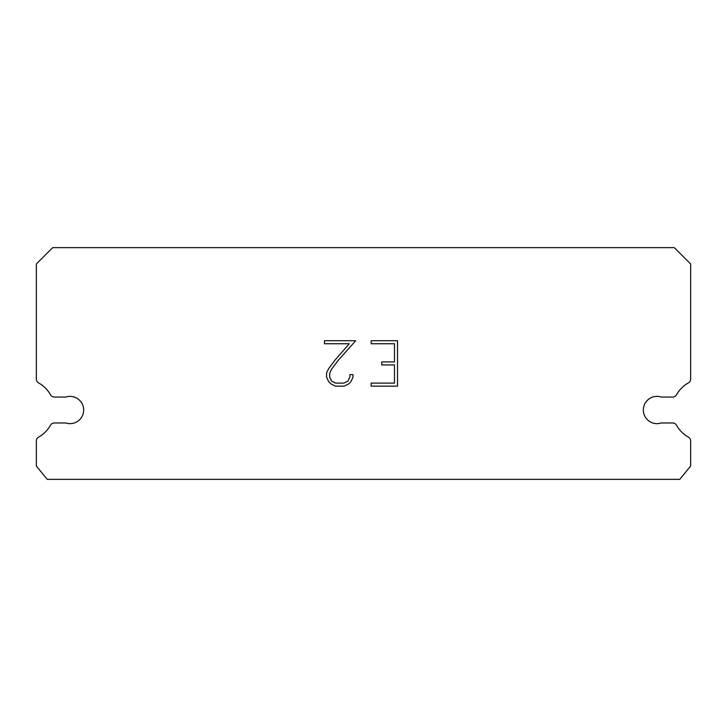 <?xml version="1.0" encoding="UTF-8"?>
<svg xmlns="http://www.w3.org/2000/svg" width="727" height="727" viewBox="0 0 727 727"><rect width="100%" height="100%" fill="white"/><g stroke="black" fill="none" stroke-linecap="round" stroke-linejoin="round"><path stroke-width="1.09" d="M652.728 397.051A13.631 13.631 0 0 1 661.188 397.051L672.684 397.051A4.362 4.362 0 0 0 676.492 394.816A31.079 31.079 0 0 1 688.424 382.893A4.362 4.362 0 0 0 690.65 379.085L690.65 263.992L674.292 247.634L52.707 247.634L36.35 263.992L36.35 379.085A4.362 4.362 0 0 0 38.576 382.893A31.079 31.079 0 0 1 50.508 394.816A4.362 4.362 0 0 0 54.316 397.051L65.812 397.051A13.631 13.631 0 0 1 82.996 405.775A13.631 13.631 0 0 1 65.812 422.969L54.316 422.969A4.362 4.362 0 0 0 50.508 425.195A31.079 31.079 0 0 1 38.576 437.127A4.362 4.362 0 0 0 36.35 440.925L36.35 466.062L47.255 479.366L679.745 479.366L690.65 466.062L690.65 440.925A4.362 4.362 0 0 0 688.424 437.127A31.079 31.079 0 0 1 676.492 425.195A4.362 4.362 0 0 0 672.684 422.969L661.188 422.969A13.631 13.631 0 0 1 644.004 414.236A13.631 13.631 0 0 1 652.728 397.051M394.479 383.111L394.479 364.945L381.766 364.945L381.766 361.919L394.479 361.919L394.479 343.753L371.152 343.753L371.152 340.718L397.515 340.718L397.515 386.137L371.152 386.137L371.152 383.111L394.479 383.111M352.986 374.623L352.986 377.349L350.823 381.784L348.578 383.983L344.144 386.137L335.42 386.137L331.012 383.947L328.768 381.73L326.577 377.304L326.577 372.806L328.768 368.462L335.183 359.92L349.287 343.753L324.478 343.753L324.478 340.718L355.703 340.718L338.019 360.583L331.721 368.98L329.685 373.124L329.685 377.113L331.666 381.102L335.683 383.111L343.907 383.111L347.897 381.102L349.905 377.113L349.905 374.623L352.986 374.623"/></g></svg>
